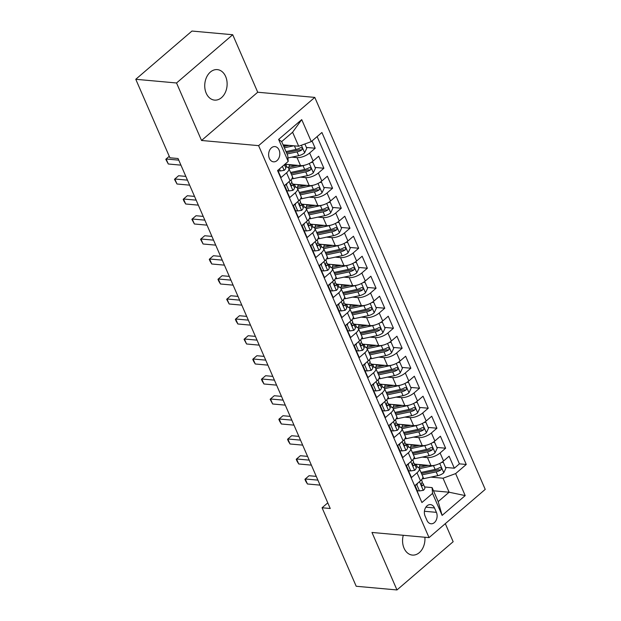 <?xml version="1.0" encoding="UTF-8"?>
<svg xmlns="http://www.w3.org/2000/svg" width="621" height="621" viewBox="0 0 621 621"><rect width="100%" height="100%" fill="white"/><g stroke="black" fill="none" stroke-linecap="round" stroke-linejoin="round"><path stroke-width="0.93" d="M206.211 93.204A15.308 11.162 95.2 0 0 214.555 100.105A15.308 11.162 95.2 0 0 225.26 92.576A15.308 11.162 95.2 0 0 225.648 76.515A15.308 11.162 95.2 0 0 217.311 69.614A15.308 11.162 95.2 0 0 206.607 77.144A15.308 11.162 95.2 0 0 206.211 93.204M403.277 535.286A15.308 11.162 95.2 0 0 404.046 548.18A15.308 11.162 95.2 0 0 412.383 555.081A15.308 11.162 95.2 0 0 424.888 537.243M269.359 158.386A7.654 5.581 95.2 0 0 273.527 161.833A7.654 5.581 95.2 0 0 278.883 158.068A7.654 5.581 95.2 0 0 279.077 150.041A7.654 5.581 95.2 0 0 274.909 146.587A7.654 5.581 95.2 0 0 269.561 150.352A7.654 5.581 95.2 0 0 269.359 158.386M232.72 34.737L176.535 82.981L201.538 140.478L257.723 92.234L232.72 34.737L191.959 31.05L135.774 79.286L169.898 157.781L178.056 158.518L330.232 508.498L322.074 507.761L356.206 586.263L396.974 589.95L453.159 541.714L445.311 523.658M257.723 92.234L314.793 97.404L485.226 489.379L429.041 537.623L258.608 145.64L314.793 97.404M277.866 170.301L281.026 177.567L286.568 172.809L290.046 180.812A9.571 3.928 -23.5 0 0 292.305 176.403L288.819 168.407A9.571 3.928 156.5 0 1 286.568 172.809M290.046 180.812L284.503 185.57L289.728 197.563L295.27 192.805L298.748 200.808A9.571 3.928 -23.5 0 0 300.999 196.399L297.521 188.404A9.571 3.928 156.5 0 1 295.27 192.805M298.748 200.808L293.205 205.567L298.422 217.567L303.964 212.809L307.442 220.804A9.571 3.928 -23.5 0 0 309.693 216.403L306.215 208.4A9.571 3.928 156.5 0 1 303.964 212.809M307.442 220.804L301.899 225.563L307.116 237.564L312.658 232.805L316.136 240.808A9.571 3.928 -23.5 0 0 318.387 236.399L314.909 228.404A9.571 3.928 156.5 0 1 312.658 232.805M316.136 240.808L310.593 245.567L315.81 257.56L321.352 252.801L324.83 260.804A9.571 3.928 -23.5 0 0 327.081 256.395L323.603 248.4A9.571 3.928 156.5 0 1 321.352 252.801M324.83 260.804L319.287 265.563L324.504 277.564L330.054 272.805L333.531 280.801A9.571 3.928 -23.5 0 0 335.782 276.399L332.305 268.396A9.571 3.928 156.5 0 1 330.054 272.805M333.531 280.801L327.989 285.559L333.205 297.56L338.748 292.801L342.225 300.805A9.571 3.928 -23.5 0 0 344.476 296.396L340.999 288.4A9.571 3.928 156.5 0 1 338.748 292.801M342.225 300.805L336.683 305.563L341.899 317.564L347.442 312.805L350.919 320.801A9.571 3.928 -23.5 0 0 353.17 316.392L349.693 308.396A9.571 3.928 156.5 0 1 347.442 312.805M350.919 320.801L345.377 325.559L350.593 337.56L356.136 332.802L359.613 340.797A9.571 3.928 -23.5 0 0 361.864 336.396L358.387 328.393A9.571 3.928 156.5 0 1 356.136 332.802M359.613 340.797L354.071 345.555L359.287 357.556L364.83 352.798L368.315 360.801A9.571 3.928 -23.5 0 0 370.566 356.392L367.081 348.397A9.571 3.928 156.5 0 1 364.83 352.798M368.315 360.801L362.765 365.559L367.989 377.56L373.531 372.802L377.009 380.797A9.571 3.928 -23.5 0 0 379.26 376.396L375.783 368.393A9.571 3.928 156.5 0 1 373.531 372.802M377.009 380.797L371.467 385.556L376.683 397.556L382.225 392.798L385.703 400.793A9.571 3.928 -23.5 0 0 387.954 396.392L384.477 388.389A9.571 3.928 156.5 0 1 382.225 392.798M385.703 400.793L380.161 405.552L385.377 417.553L390.92 412.794L394.397 420.797A9.571 3.928 -23.5 0 0 396.648 416.388L393.171 408.393A9.571 3.928 156.5 0 1 390.92 412.794M394.397 420.797L388.855 425.556L394.071 437.557L399.613 432.798L403.091 440.794A9.571 3.928 -23.5 0 0 405.342 436.392L401.865 428.389A9.571 3.928 156.5 0 1 399.613 432.798M403.091 440.794L397.549 445.552L402.773 457.553L408.315 452.794L411.793 460.79A9.571 3.928 -23.5 0 0 414.044 456.388L410.566 448.385A9.571 3.928 156.5 0 1 408.315 452.794M411.793 460.79L406.25 465.548L411.467 477.549L417.009 472.791A9.571 3.928 -23.5 0 0 419.26 468.389A9.571 3.928 -23.5 0 0 416.559 466.984L415.853 466.922M414.634 464.12L430.974 465.603A9.571 3.928 -23.5 0 0 443.565 460.976L449.107 456.218L454.331 468.218L445.529 467.419M426.549 465.703L419.68 465.082M422.226 457.126L427.496 457.599A9.571 3.928 -23.5 0 0 440.087 452.973L445.63 448.215L436.835 447.423M417.848 445.699L410.986 445.078M445.63 448.215L440.413 436.221L434.871 440.98A9.571 3.928 -23.5 0 1 422.272 445.599L405.94 444.124M397.246 424.12L413.578 425.602A9.571 3.928 -23.5 0 0 426.177 420.976L431.719 416.217L436.936 428.218L428.141 427.419M409.154 425.703L402.292 425.082M388.552 404.124L404.884 405.606A9.571 3.928 -23.5 0 0 417.483 400.98L423.025 396.221L428.242 408.222L419.447 407.423M400.46 405.707L393.598 405.086M379.858 384.127L396.19 385.602A9.571 3.928 -23.5 0 0 408.789 380.983L414.331 376.225L419.548 388.218L410.745 387.426M391.766 385.703L384.896 385.082M371.156 364.123L387.496 365.606A9.571 3.928 -23.5 0 0 400.087 360.98L405.629 356.221L410.846 368.222L402.051 367.422M383.064 365.707L376.202 365.086M362.462 344.127L378.794 345.61A9.571 3.928 -23.5 0 0 391.393 340.983L396.935 336.225L402.152 348.226L393.357 347.426M374.37 345.711L367.508 345.09M353.768 324.131L370.1 325.606A9.571 3.928 -23.5 0 0 382.699 320.987L388.241 316.229L393.458 328.222L384.663 327.43M365.676 325.707L358.814 325.086M345.074 304.127L361.406 305.61A9.571 3.928 -23.5 0 0 374.005 300.983L379.547 296.225L384.764 308.226L375.969 307.426M356.982 305.711L350.12 305.09M336.372 284.131L352.712 285.613A9.571 3.928 -23.5 0 0 365.303 280.987L370.846 276.229L376.07 288.229L367.267 287.43M348.288 285.714L341.418 285.093M327.678 264.135L344.011 265.609A9.571 3.928 -23.5 0 0 356.609 260.983L362.152 256.225L367.368 268.225L358.573 267.434M339.586 265.71L332.724 265.089M318.984 244.131L335.317 245.613A9.571 3.928 -23.5 0 0 347.915 240.987L353.458 236.228L358.674 248.229L349.879 247.43M330.892 245.714L324.03 245.093M310.29 224.134L326.623 225.617A9.571 3.928 -23.5 0 0 339.221 220.991L344.764 216.232L349.98 228.233L341.185 227.433M322.198 225.718L315.336 225.089M301.596 204.138L317.929 205.613A9.571 3.928 -23.5 0 0 330.519 200.987L336.07 196.228L341.286 208.229L332.483 207.437M313.504 205.714L306.634 205.093M292.895 184.134L309.227 185.617A9.571 3.928 -23.5 0 0 321.825 180.99L327.368 176.232L332.584 188.233L323.789 187.433M304.802 185.718L297.94 185.097M284.969 164.208L300.533 165.613A9.571 3.928 -23.5 0 0 313.131 160.994L318.674 156.236L323.89 168.237L315.095 167.437M296.108 165.722L289.246 165.093M288.819 168.407A9.571 3.928 156.5 0 0 286.126 167.002L285.419 166.94M297.521 188.404A9.571 3.928 156.5 0 0 294.82 187.006L294.113 186.937M306.215 208.4A9.571 3.928 156.5 0 0 303.514 207.003L302.807 206.94M314.909 228.404A9.571 3.928 156.5 0 0 312.208 226.999L311.509 226.937M323.603 248.4A9.571 3.928 156.5 0 0 320.91 247.003L320.203 246.933M332.305 268.396A9.571 3.928 156.5 0 0 329.604 266.999L328.897 266.937M340.999 288.4A9.571 3.928 156.5 0 0 338.298 286.995L337.591 286.933M349.693 308.396A9.571 3.928 156.5 0 0 346.992 306.999L346.293 306.929M358.387 328.393A9.571 3.928 156.5 0 0 355.686 326.995L354.987 326.933M367.081 348.397A9.571 3.928 156.5 0 0 364.387 346.992L363.681 346.929M375.783 368.393A9.571 3.928 156.5 0 0 373.081 366.995L372.375 366.926M384.477 388.389A9.571 3.928 156.5 0 0 381.775 386.992L381.077 386.93M393.171 408.393A9.571 3.928 156.5 0 0 390.469 406.988L389.771 406.926M401.865 428.389A9.571 3.928 156.5 0 0 399.171 426.992L398.465 426.922M410.566 448.385A9.571 3.928 156.5 0 0 407.865 446.988L407.159 446.926M436.408 512.348L434.49 507.947A7.413 5.403 95.2 0 0 430.454 504.609A7.413 5.403 95.2 0 0 425.269 508.25A7.413 5.403 95.2 0 0 425.075 516.035L426.992 520.429A7.413 5.403 95.2 0 0 431.028 523.775A7.413 5.403 95.2 0 0 436.214 520.126A7.413 5.403 95.2 0 0 436.408 512.348L424.43 511.262M283.06 144.825L298.685 146.238L292.6 132.242L281.67 141.627L287.756 155.623L288.198 161.429L277.571 170.558L421.923 502.536L432.55 493.408L432.107 487.609L424.554 486.926M288.198 161.429L278.635 139.43L301.721 119.612L311.284 141.611L321.911 132.49L466.262 464.469L455.635 473.598L465.199 495.597L442.121 515.407L432.55 493.408M291.792 157.144L297.055 157.618L300.533 165.613M300.486 177.14L305.749 177.614L309.227 185.617M309.18 197.136L314.451 197.618L317.929 205.613M317.874 217.14L323.145 217.614L326.623 225.617M326.576 237.137L331.839 237.61L335.317 245.613M335.27 257.133L340.533 257.614L344.011 265.609M343.964 277.137L349.235 277.61L352.712 285.613M352.658 297.133L357.929 297.606L361.406 305.61M361.36 317.129L366.623 317.61L370.1 325.606M370.054 337.133L375.317 337.607L378.794 345.61M378.748 357.129L384.011 357.603L387.496 365.606M387.442 377.126L392.713 377.607L396.19 385.602M396.144 397.13L401.407 397.603L404.884 405.606M404.838 417.126L410.101 417.599L413.578 425.602M413.532 437.122L418.795 437.603L422.272 445.599M454.331 468.218L459.416 463.848L317.121 136.597M297.055 157.618A9.571 3.928 156.5 0 0 309.654 152.991L315.196 148.233L312.037 140.967M323.89 168.237L318.348 172.995A9.571 3.928 156.5 0 1 305.749 177.614M332.584 188.233L327.042 192.991A9.571 3.928 156.5 0 1 314.451 197.618M341.286 208.229L335.744 212.987A9.571 3.928 156.5 0 1 323.145 217.614M349.98 228.233L344.438 232.991A9.571 3.928 156.5 0 1 331.839 237.61M358.674 248.229L353.132 252.988A9.571 3.928 156.5 0 1 340.533 257.614M367.368 268.225L361.826 272.984A9.571 3.928 156.5 0 1 349.235 277.61M376.07 288.229L370.527 292.988A9.571 3.928 156.5 0 1 357.929 297.606M384.764 308.226L379.221 312.984A9.571 3.928 156.5 0 1 366.623 317.61M393.458 328.222L387.915 332.98A9.571 3.928 156.5 0 1 375.317 337.607M402.152 348.226L396.609 352.984A9.571 3.928 156.5 0 1 384.011 357.603M410.846 368.222L405.303 372.98A9.571 3.928 156.5 0 1 392.713 377.607M419.548 388.218L414.005 392.977A9.571 3.928 156.5 0 1 401.407 397.603M428.242 408.222L422.699 412.981A9.571 3.928 156.5 0 1 410.101 417.599M436.936 428.218L431.393 432.977A9.571 3.928 156.5 0 1 418.795 437.603M419.866 497.801L414.944 485.552L420.487 480.794A9.571 3.928 -23.5 0 0 422.738 476.385L419.26 468.389M432.107 487.609L438.193 501.605L449.123 492.22L443.037 478.217L455.635 473.598M433.497 490.8L449.123 492.22L465.199 495.597M430.92 477.122L443.037 478.217M176.535 82.981L135.774 79.286M201.538 140.478L258.608 145.64M429.041 537.623L371.971 532.453L396.974 589.95M327.779 502.87L322.074 507.761M459.416 463.848L466.262 464.469M315.196 148.233L306.401 147.441M287.414 145.718L283.285 145.345M311.284 141.611L298.685 146.238M438.193 501.605L442.121 515.407M278.635 139.43L281.67 141.627M301.721 119.612L292.6 132.242M417.669 483.216L416.862 484.931L419.47 490.932L423.375 490.326A6.342 2.6 -23.5 0 0 424.787 487.469L423.134 483.666A6.342 2.6 -23.5 0 0 422.862 483.285L422.001 482.486M415.053 485.459L417.351 490.737L419.47 490.932M316.26 476.377L309.056 475.725L305.26 478.985L317.89 480.126M307.434 483.984L305.796 481.314L304.927 479.311L305.26 478.985L307.434 483.984L320.063 485.125M421.473 479.839L422.094 481.267A6.342 2.6 156.5 0 1 421.612 483.13C421.061 484.954 421.411 485.754 422.66 485.529A6.342 2.6 -23.5 0 0 423.134 483.666M422.148 485.769L422.66 485.529L421.597 485.428M416.862 484.931L415.783 484.83M435.282 465.137A6.342 2.6 156.5 0 1 433.474 465.657L419.377 468.653M428.203 465.346L420.153 467.054A15.191 6.241 156.5 0 1 418.212 467.396M442.036 462.133L443.285 462.249L445.894 468.25L443.72 472.853A6.342 2.6 156.5 0 1 437.821 475.663L423.693 478.659A18.296 7.514 156.5 0 1 422.195 478.938M419.074 467.264A7.537 3.097 -23.5 0 0 419.664 465.028L419.454 464.555M443.285 462.249L441.407 462.536M416.668 464.306A7.537 3.097 156.5 0 1 416.311 464.632L417.39 467.116M422.07 474.848L436.167 471.859A6.342 2.6 -23.5 0 0 440.731 470.012L438.387 469.802A3.229 1.327 156.5 0 1 436.982 470.26L422.854 473.256A15.191 6.241 156.5 0 1 421.488 473.512M415.278 465.603A15.191 6.241 156.5 0 1 416.311 464.632M440.731 470.012L441.329 469.274L441.252 467.923L439.684 467.613A6.342 2.6 156.5 0 1 435.127 469.46L421.022 472.449M408.975 463.212L408.16 464.935L410.768 470.935L414.681 470.322A6.342 2.6 -23.5 0 0 416.093 467.473L414.44 463.67A6.342 2.6 -23.5 0 0 414.168 463.289L413.307 462.49M406.359 465.455L408.649 470.741L410.768 470.935M307.566 456.373L300.362 455.721L296.559 458.981L309.196 460.13M298.74 463.98L297.102 461.31L296.233 459.315L296.559 458.981L298.74 463.98L311.369 465.129M412.779 459.843L413.4 461.271A6.342 2.6 156.5 0 1 412.918 463.126C412.367 464.958 412.709 465.758 413.966 465.525A6.342 2.6 -23.5 0 0 414.44 463.67M413.454 465.773L413.966 465.525L412.903 465.432M408.16 464.935L407.081 464.834M400.273 443.215L399.466 444.931L402.074 450.931L405.979 450.326A6.342 2.6 -23.5 0 0 407.399 447.469L405.746 443.673A6.342 2.6 -23.5 0 0 405.466 443.285L404.613 442.494M397.657 445.459L399.955 450.737L402.074 450.931M298.872 436.377L291.66 435.725L287.865 438.985L300.502 440.126M290.038 443.984L288.408 441.314L287.539 439.311L287.865 438.985L290.038 443.984L302.675 445.125M404.085 439.847L404.706 441.275A6.342 2.6 156.5 0 1 404.224 443.13C403.666 444.954 404.015 445.754 405.265 445.529A6.342 2.6 -23.5 0 0 405.746 443.673M404.76 445.769L405.265 445.529L404.201 445.436M399.466 444.931L398.387 444.838M391.579 423.212L390.772 424.935L393.38 430.935L397.285 430.33A6.342 2.6 -23.5 0 0 398.705 427.473L397.052 423.669A6.342 2.6 -23.5 0 0 396.772 423.289L395.911 422.49M388.963 425.463L391.261 430.741L393.38 430.935M290.17 416.38L282.966 415.728L279.171 418.989L291.808 420.13M281.344 423.988L279.714 421.317L278.845 419.315L279.171 418.989L281.344 423.988L293.981 425.129M395.383 419.843L396.004 421.271A6.342 2.6 156.5 0 1 395.53 423.134C394.972 424.958 395.321 425.758 396.571 425.532A6.342 2.6 -23.5 0 0 397.052 423.669M396.066 425.773L396.571 425.532L395.507 425.432M390.772 424.935L389.693 424.834M382.885 403.215L382.078 404.939L384.686 410.931L388.591 410.326A6.342 2.6 -23.5 0 0 390.004 407.477L388.358 403.673A6.342 2.6 -23.5 0 0 388.078 403.293L387.217 402.493M380.269 405.459L382.567 410.745L384.686 410.931M281.476 396.377L274.272 395.724L270.477 398.985L283.106 400.134M272.65 403.984L270.143 399.319L270.477 398.985L272.65 403.984L285.28 405.133M386.689 399.846L387.31 401.275A6.342 2.6 156.5 0 1 386.836 403.13C386.278 404.962 386.627 405.761 387.877 405.529A6.342 2.6 -23.5 0 0 388.358 403.673M387.364 405.777L387.877 405.529L386.813 405.435M382.078 404.939L380.999 404.838M426.58 445.141A6.342 2.6 156.5 0 1 424.78 445.661L410.675 448.649M419.509 445.35L411.459 447.058A15.191 6.241 156.5 0 1 409.518 447.392M433.342 442.136L434.584 442.245L437.192 448.246L435.026 452.856A6.342 2.6 156.5 0 1 429.127 455.659L414.999 458.655A18.296 7.514 156.5 0 1 413.501 458.942M410.372 447.267A7.537 3.097 -23.5 0 0 410.962 445.032L410.76 444.558M434.584 442.245L432.705 442.54M407.974 444.302A7.537 3.097 156.5 0 1 407.617 444.636L408.696 447.12M413.376 454.851L427.473 451.863A6.342 2.6 -23.5 0 0 432.037 450.015L429.685 449.798A3.229 1.327 156.5 0 1 428.288 450.264L414.153 453.26A15.191 6.241 156.5 0 1 412.794 453.509M406.584 445.599A15.191 6.241 156.5 0 1 407.617 444.636M432.037 450.015L432.635 449.278L432.55 447.927L430.99 447.617A6.342 2.6 156.5 0 1 426.433 449.464L412.328 452.453M417.886 425.144A6.342 2.6 156.5 0 1 416.086 425.664L401.981 428.653M410.815 425.354L402.765 427.062A15.191 6.241 156.5 0 1 400.824 427.395M424.64 422.133L425.89 422.249L428.498 428.249L426.332 432.853A6.342 2.6 156.5 0 1 420.433 435.663L406.297 438.659A18.296 7.514 156.5 0 1 404.799 438.938M401.678 427.264A7.537 3.097 -23.5 0 0 402.268 425.028L402.066 424.562M425.89 422.249L424.011 422.544M399.272 424.306A7.537 3.097 156.5 0 1 398.923 424.632L400.002 427.116M404.675 434.855L418.779 431.859A6.342 2.6 -23.5 0 0 423.336 430.011L420.991 429.802A3.229 1.327 156.5 0 1 419.594 430.26L405.459 433.256A15.191 6.241 156.5 0 1 404.092 433.512M397.89 425.602A15.191 6.241 156.5 0 1 398.923 424.632M423.336 430.011L423.941 429.282L423.856 427.931L422.296 427.613A6.342 2.6 156.5 0 1 417.739 429.46L403.634 432.449M409.192 405.14A6.342 2.6 156.5 0 1 407.384 405.66L393.287 408.657M402.113 405.35L394.071 407.058A15.191 6.241 156.5 0 1 392.123 407.399M415.946 402.136L417.196 402.253L419.804 408.245L417.638 412.856A6.342 2.6 156.5 0 1 411.739 415.666L397.603 418.663A18.296 7.514 156.5 0 1 396.105 418.942M392.984 407.267A7.537 3.097 -23.5 0 0 393.574 405.032L393.372 404.558M417.196 402.253L415.317 402.54M390.578 404.31A7.537 3.097 156.5 0 1 390.221 404.636L391.308 407.12M395.981 414.851L410.085 411.863A6.342 2.6 -23.5 0 0 414.642 410.015L412.297 409.806A3.229 1.327 156.5 0 1 410.892 410.264L396.765 413.26A15.191 6.241 156.5 0 1 395.398 413.516M389.196 405.606A15.191 6.241 156.5 0 1 390.221 404.636M414.642 410.015L415.239 409.278L415.162 407.927L413.602 407.617A6.342 2.6 156.5 0 1 409.037 409.464L394.94 412.453M400.498 385.144A6.342 2.6 156.5 0 1 398.69 385.664L384.593 388.653M393.419 385.354L385.369 387.062A15.191 6.241 156.5 0 1 383.429 387.395M407.252 382.14L408.502 382.249L411.11 388.249L408.936 392.86A6.342 2.6 156.5 0 1 403.037 395.662L388.909 398.659A18.296 7.514 156.5 0 1 387.411 398.946M384.29 387.271A7.537 3.097 -23.5 0 0 384.88 385.028L384.671 384.562M408.502 382.249L406.623 382.544M381.884 384.306A7.537 3.097 156.5 0 1 381.527 384.64L382.606 387.124M387.287 394.855L401.391 391.867A6.342 2.6 -23.5 0 0 405.948 390.019L403.603 389.802A3.229 1.327 156.5 0 1 402.198 390.26L388.071 393.264A15.191 6.241 156.5 0 1 386.704 393.512M380.494 385.602A15.191 6.241 156.5 0 1 381.527 384.64M405.948 390.019L406.545 389.282L406.468 387.931L404.9 387.62A6.342 2.6 156.5 0 1 400.343 389.46L386.246 392.456M374.191 383.219L373.376 384.935L375.992 390.935L379.897 390.33A6.342 2.6 -23.5 0 0 381.31 387.473L379.656 383.677A6.342 2.6 -23.5 0 0 379.384 383.289L378.523 382.497M371.575 385.462L373.865 390.741L375.992 390.935M272.782 376.38L265.578 375.728L261.783 378.989L274.412 380.13M263.956 383.988L262.318 381.317L261.449 379.315L261.783 378.989L263.956 383.988L276.586 385.129M377.995 379.85L378.616 381.278A6.342 2.6 156.5 0 1 378.135 383.134C377.584 384.958 377.925 385.757 379.183 385.532A6.342 2.6 -23.5 0 0 379.656 383.677M378.67 385.773L379.183 385.532L378.119 385.439M373.376 384.935L372.297 384.841M391.804 365.148A6.342 2.6 156.5 0 1 389.996 365.668L375.891 368.657M384.725 365.358L376.675 367.065A15.191 6.241 156.5 0 1 374.735 367.399M398.558 362.136L399.8 362.253L402.408 368.253L400.242 372.856A6.342 2.6 156.5 0 1 394.343 375.666L380.215 378.663A18.296 7.514 156.5 0 1 378.717 378.942M375.589 367.267A7.537 3.097 -23.5 0 0 376.179 365.032L375.977 364.566M399.8 362.253L397.929 362.54M373.19 364.31A7.537 3.097 156.5 0 1 372.833 364.636L373.912 367.12M378.593 374.859L392.689 371.863A6.342 2.6 -23.5 0 0 397.254 370.015L394.902 369.805A3.229 1.327 156.5 0 1 393.504 370.263L379.369 373.26A15.191 6.241 156.5 0 1 378.01 373.516M371.8 365.606A15.191 6.241 156.5 0 1 372.833 364.636M397.254 370.015L397.851 369.285L397.766 367.935L396.206 367.616A6.342 2.6 156.5 0 1 391.649 369.464L377.545 372.453M365.49 363.215L364.682 364.938L367.29 370.939L371.195 370.333A6.342 2.6 -23.5 0 0 372.616 367.477L370.962 363.673A6.342 2.6 -23.5 0 0 370.683 363.293L369.829 362.493M362.874 365.466L365.171 370.745L367.29 370.939M264.088 356.384L256.877 355.732L253.081 358.992L265.718 360.133M255.254 363.991L253.624 361.321L252.755 359.318L253.081 358.992L255.254 363.991L267.892 365.132M369.301 359.846L369.922 361.275A6.342 2.6 156.5 0 1 369.441 363.138C368.882 364.962 369.231 365.761 370.481 365.536A6.342 2.6 -23.5 0 0 370.962 363.673M369.976 365.777L370.481 365.536L369.417 365.435M364.682 364.938L363.603 364.837M383.103 345.144A6.342 2.6 156.5 0 1 381.302 345.664L367.197 348.66M376.031 345.354L367.981 347.061A15.191 6.241 156.5 0 1 366.041 347.403M389.864 342.14L391.106 342.256L393.714 348.249L391.548 352.86A6.342 2.6 156.5 0 1 385.649 355.662L371.513 358.666A18.296 7.514 156.5 0 1 370.023 358.946M366.895 347.271A7.537 3.097 -23.5 0 0 367.485 345.035L367.283 344.562M391.106 342.256L389.227 342.544M364.488 344.313A7.537 3.097 156.5 0 1 364.139 344.639L365.218 347.123M369.891 354.855L383.995 351.866A6.342 2.6 -23.5 0 0 388.552 350.019L386.208 349.809A3.229 1.327 156.5 0 1 384.81 350.267L370.675 353.264A15.191 6.241 156.5 0 1 369.309 353.512M363.106 345.61A15.191 6.241 156.5 0 1 364.139 344.639M388.552 350.019L389.157 349.281L389.072 347.931L387.512 347.62A6.342 2.6 156.5 0 1 382.955 349.468L368.851 352.456M356.796 343.219L355.988 344.942L358.596 350.935L362.501 350.329A6.342 2.6 -23.5 0 0 363.922 347.481L362.268 343.677A6.342 2.6 -23.5 0 0 361.989 343.297L361.127 342.497M354.18 345.462L356.477 350.749L358.596 350.935M255.394 336.38L248.183 335.728L244.387 338.988L257.024 340.137M246.56 343.987L244.061 339.322L244.387 338.988L246.56 343.987L259.198 345.136M360.607 339.85L361.22 341.278A6.342 2.6 156.5 0 1 360.747 343.134C360.188 344.965 360.537 345.765 361.787 345.532A6.342 2.6 -23.5 0 0 362.268 343.677M361.282 345.781L361.787 345.532L360.723 345.439M355.988 344.942L354.909 344.841M374.409 325.148A6.342 2.6 156.5 0 1 372.608 325.668L358.503 328.656M367.337 325.357L359.287 327.065A15.191 6.241 156.5 0 1 357.339 327.399M381.162 322.144L382.412 322.252L385.02 328.253L382.854 332.864A6.342 2.6 156.5 0 1 376.955 335.666L362.819 338.662A18.296 7.514 156.5 0 1 361.321 338.942M358.201 327.275A7.537 3.097 -23.5 0 0 358.791 325.031L358.589 324.566M382.412 322.252L380.533 322.547M355.794 324.309A7.537 3.097 156.5 0 1 355.437 324.643L356.524 327.127M361.197 334.859L375.301 331.87A6.342 2.6 -23.5 0 0 379.858 330.023L377.514 329.805A3.229 1.327 156.5 0 1 376.109 330.263L361.981 333.267A15.191 6.241 156.5 0 1 360.615 333.516M354.412 325.606A15.191 6.241 156.5 0 1 355.437 324.643M379.858 330.023L380.456 329.285L380.378 327.935L378.818 327.624A6.342 2.6 156.5 0 1 374.253 329.464L360.157 332.46M348.102 323.223L347.294 324.938L349.902 330.939L353.807 330.333A6.342 2.6 -23.5 0 0 355.22 327.477L353.574 323.681A6.342 2.6 -23.5 0 0 353.295 323.293L352.433 322.501M345.486 325.466L347.783 330.745L349.902 330.939M246.692 316.384L239.489 315.732L235.693 318.992L248.322 320.133M237.866 323.991L236.236 321.321L235.367 319.318L235.693 318.992L237.866 323.991L250.496 325.132M351.905 319.854L352.526 321.282A6.342 2.6 156.5 0 1 352.053 323.137C351.494 324.962 351.843 325.761 353.093 325.536A6.342 2.6 -23.5 0 0 353.574 323.681M352.581 325.777L353.093 325.536L352.029 325.443M347.294 324.938L346.215 324.845M365.715 305.144A6.342 2.6 156.5 0 1 363.906 305.672L349.809 308.66M358.635 305.361L350.586 307.069A15.191 6.241 156.5 0 1 348.645 307.403M372.468 302.14L373.718 302.256L376.326 308.257L374.152 312.86A6.342 2.6 156.5 0 1 368.253 315.67L354.125 318.666A18.296 7.514 156.5 0 1 352.627 318.946M349.507 307.271A7.537 3.097 -23.5 0 0 350.097 305.035L349.895 304.569M373.718 302.256L371.839 302.543M347.1 304.313A7.537 3.097 156.5 0 1 346.743 304.639L347.822 307.123M352.503 314.863L366.607 311.866A6.342 2.6 -23.5 0 0 371.164 310.019L368.82 309.809A3.229 1.327 156.5 0 1 367.415 310.267L353.287 313.263A15.191 6.241 156.5 0 1 351.921 313.52M345.718 305.61A15.191 6.241 156.5 0 1 346.743 304.639M371.164 310.019L371.762 309.281L371.684 307.938L370.124 307.62A6.342 2.6 156.5 0 1 365.559 309.468L351.463 312.456M357.021 285.148A6.342 2.6 156.5 0 1 355.212 285.668L341.115 288.664M349.941 285.357L341.892 287.065A15.191 6.241 156.5 0 1 339.951 287.407M363.774 282.144L365.016 282.26L367.632 288.253L365.459 292.864A6.342 2.6 156.5 0 1 359.559 295.666L345.431 298.67A18.296 7.514 156.5 0 1 343.933 298.949M340.813 287.275A7.537 3.097 -23.5 0 0 341.403 285.039L341.193 284.565M365.016 282.26L363.145 282.547M338.406 284.317A7.537 3.097 156.5 0 1 338.049 284.643L339.128 287.127M343.809 294.859L357.906 291.87A6.342 2.6 -23.5 0 0 362.47 290.023L360.126 289.813A3.229 1.327 156.5 0 1 358.721 290.271L344.585 293.267A15.191 6.241 156.5 0 1 343.227 293.516M337.017 285.613A15.191 6.241 156.5 0 1 338.049 284.643M362.47 290.023L363.068 289.285L362.99 287.934L361.422 287.624A6.342 2.6 156.5 0 1 356.865 289.471L342.761 292.46M348.319 265.151A6.342 2.6 156.5 0 1 346.518 265.672L332.414 268.66M341.247 265.361L333.198 267.069A15.191 6.241 156.5 0 1 331.257 267.403M355.08 262.147L356.322 262.256L358.93 268.256L356.764 272.867A6.342 2.6 156.5 0 1 350.865 275.67L336.737 278.666A18.296 7.514 156.5 0 1 335.239 278.945M332.111 267.278A7.537 3.097 -23.5 0 0 332.701 265.035L332.499 264.569M356.322 262.256L354.444 262.551M329.712 264.313A7.537 3.097 156.5 0 1 329.355 264.639L330.434 267.131M335.115 274.862L349.212 271.874A6.342 2.6 -23.5 0 0 353.776 270.026L351.424 269.809A3.229 1.327 156.5 0 1 350.027 270.267L335.891 273.271A15.191 6.241 156.5 0 1 334.525 273.519M328.323 265.609A15.191 6.241 156.5 0 1 329.355 264.639M353.776 270.026L354.374 269.289L354.288 267.938L352.728 267.628A6.342 2.6 156.5 0 1 348.171 269.467L334.067 272.464M339.625 245.148A6.342 2.6 156.5 0 1 337.824 245.675L323.72 248.664M332.553 245.365L324.504 247.065A15.191 6.241 156.5 0 1 322.563 247.406M346.378 242.143L347.628 242.26L350.236 248.26L348.07 252.863A6.342 2.6 156.5 0 1 342.171 255.673L328.035 258.67A18.296 7.514 156.5 0 1 326.537 258.949M323.417 247.274A7.537 3.097 -23.5 0 0 324.007 245.039L323.805 244.573M347.628 242.26L345.75 242.547M321.01 244.317A7.537 3.097 156.5 0 1 320.661 244.643L321.74 247.127M326.413 254.866L340.518 251.87A6.342 2.6 -23.5 0 0 345.074 250.022L342.73 249.813A3.229 1.327 156.5 0 1 341.333 250.271L327.197 253.267A15.191 6.241 156.5 0 1 325.831 253.523M319.629 245.613A15.191 6.241 156.5 0 1 320.661 244.643M345.074 250.022L345.68 249.285L345.594 247.934L344.034 247.624A6.342 2.6 156.5 0 1 339.477 249.471L325.373 252.46M330.931 225.151A6.342 2.6 156.5 0 1 329.122 225.671L315.026 228.668M323.851 225.361L315.81 227.069A15.191 6.241 156.5 0 1 313.861 227.41M337.684 222.147L338.934 222.256L341.542 228.256L339.376 232.867A6.342 2.6 156.5 0 1 333.477 235.67L319.341 238.674A18.296 7.514 156.5 0 1 317.843 238.953M314.723 227.278A7.537 3.097 -23.5 0 0 315.313 225.043L315.111 224.569M338.934 222.256L337.056 222.551M312.316 224.321A7.537 3.097 156.5 0 1 311.959 224.647L313.038 227.131M317.719 234.862L331.824 231.874A6.342 2.6 -23.5 0 0 336.38 230.026L334.036 229.817A3.229 1.327 156.5 0 1 332.631 230.275L318.503 233.271A15.191 6.241 156.5 0 1 317.137 233.519M310.935 225.617A15.191 6.241 156.5 0 1 311.959 224.647M336.38 230.026L336.978 229.289L336.9 227.938L335.34 227.628A6.342 2.6 156.5 0 1 330.776 229.475L316.679 232.464M322.237 205.155A6.342 2.6 156.5 0 1 320.428 205.675L306.332 208.664M315.157 205.365L307.108 207.072A15.191 6.241 156.5 0 1 305.167 207.406M328.99 202.151L330.24 202.26L332.848 208.26L330.675 212.871A6.342 2.6 156.5 0 1 324.775 215.673L310.647 218.67A18.296 7.514 156.5 0 1 309.149 218.949M306.029 207.274A7.537 3.097 -23.5 0 0 306.619 205.039L306.409 204.573M330.24 202.26L328.362 202.555M303.622 204.317A7.537 3.097 156.5 0 1 303.265 204.643L304.344 207.135M309.025 214.866L323.13 211.877A6.342 2.6 -23.5 0 0 327.686 210.03L325.342 209.813A3.229 1.327 156.5 0 1 323.937 210.271L309.809 213.267A15.191 6.241 156.5 0 1 308.443 213.523M302.233 205.613A15.191 6.241 156.5 0 1 303.265 204.643M327.686 210.03L328.284 209.293L328.206 207.942L326.638 207.631A6.342 2.6 156.5 0 1 322.082 209.471L307.977 212.467M313.535 185.151A6.342 2.6 156.5 0 1 311.734 185.679L297.63 188.668M306.464 185.369L298.414 187.068A15.191 6.241 156.5 0 1 296.473 187.41M320.296 182.147L321.538 182.264L324.146 188.264L321.981 192.867A6.342 2.6 156.5 0 1 316.081 195.677L301.953 198.673A18.296 7.514 156.5 0 1 300.455 198.953M297.327 187.278A7.537 3.097 -23.5 0 0 297.917 185.042L297.715 184.577M321.538 182.264L319.668 182.551M294.928 184.321A7.537 3.097 156.5 0 1 294.571 184.647L295.65 187.131M300.331 194.862L314.428 191.873A6.342 2.6 -23.5 0 0 318.992 190.026L316.64 189.816A3.229 1.327 156.5 0 1 315.243 190.274L301.107 193.271A15.191 6.241 156.5 0 1 299.749 193.527M293.539 185.617A15.191 6.241 156.5 0 1 294.571 184.647M318.992 190.026L319.59 189.289L319.505 187.938L317.944 187.627A6.342 2.6 156.5 0 1 313.388 189.475L299.283 192.463M304.841 165.155A6.342 2.6 156.5 0 1 303.04 165.675L288.936 168.664M297.769 165.365L289.72 167.072A15.191 6.241 156.5 0 1 287.779 167.414M311.602 162.151L312.844 162.26L315.452 168.26L313.287 172.871A6.342 2.6 156.5 0 1 307.387 175.673L293.252 178.669A18.296 7.514 156.5 0 1 291.761 178.957M288.633 167.282A7.537 3.097 -23.5 0 0 289.223 165.046L289.021 164.573M312.844 162.26L310.966 162.555M286.227 164.324A7.537 3.097 156.5 0 1 285.877 164.65L286.956 167.134M291.629 174.866L305.734 171.877A6.342 2.6 -23.5 0 0 310.29 170.03L307.946 169.82A3.229 1.327 156.5 0 1 306.549 170.278L292.413 173.275A15.191 6.241 156.5 0 1 291.047 173.523M284.845 165.621A15.191 6.241 156.5 0 1 285.877 164.65M310.29 170.03L310.896 169.292L310.81 167.942L309.25 167.631A6.342 2.6 156.5 0 1 304.694 169.479L290.589 172.467M289.068 145.368L283.781 146.486M293.795 145.795L284.348 147.798M304.888 143.963L306.758 148.264L304.593 152.875A6.342 2.6 156.5 0 1 298.693 155.677L287.934 157.959M287.049 154L297.04 151.881A6.342 2.6 -23.5 0 0 301.596 150.034L302.194 149.296L302.116 147.945L300.556 147.627A6.342 2.6 156.5 0 1 295.992 149.475L286.002 151.594M301.596 150.034L299.252 149.816A3.229 1.327 156.5 0 1 297.847 150.274L286.475 152.688M339.408 303.219L338.6 304.942L341.208 310.942L345.113 310.329A6.342 2.6 -23.5 0 0 346.526 307.48L344.872 303.677A6.342 2.6 -23.5 0 0 344.601 303.296L343.739 302.497M336.792 305.47L339.089 310.748L341.208 310.942M237.998 296.388L230.795 295.736L226.999 298.988L239.628 300.137M229.172 303.995L226.665 299.322L226.999 298.988L229.172 303.995L241.802 305.136M343.211 299.85L343.832 301.278A6.342 2.6 156.5 0 1 343.351 303.141C342.8 304.965 343.149 305.765 344.399 305.54A6.342 2.6 -23.5 0 0 344.872 303.677M343.887 305.78L344.399 305.54L343.335 305.439M338.6 304.942L337.514 304.841M330.706 283.223L329.898 284.946L332.507 290.939L336.419 290.333A6.342 2.6 -23.5 0 0 337.832 287.484L336.178 283.681A6.342 2.6 -23.5 0 0 335.907 283.3L335.045 282.501M328.098 285.466L330.388 290.752L332.507 290.939M229.304 276.384L222.101 275.732L218.297 278.992L230.934 280.141M220.478 283.991L218.84 281.321L217.971 279.326L218.297 278.992L220.478 283.991L233.108 285.14M334.517 279.854L335.138 281.282A6.342 2.6 156.5 0 1 334.657 283.137C334.106 284.969 334.447 285.769 335.705 285.536A6.342 2.6 -23.5 0 0 336.178 283.681M335.193 285.784L335.705 285.536L334.634 285.443M329.898 284.946L328.82 284.845M322.012 263.226L321.204 264.942L323.813 270.942L327.717 270.337A6.342 2.6 -23.5 0 0 329.138 267.48L327.484 263.684A6.342 2.6 -23.5 0 0 327.205 263.296L326.343 262.504M319.396 265.47L321.694 270.748L323.813 270.942M220.61 256.388L213.399 255.736L209.603 258.996L222.24 260.137M211.777 263.995L210.146 261.325L209.277 259.322L209.603 258.996L211.777 263.995L224.414 265.136M325.823 259.857L326.444 261.286A6.342 2.6 156.5 0 1 325.963 263.141C325.404 264.965 325.753 265.765 327.003 265.54A6.342 2.6 -23.5 0 0 327.484 263.684M326.499 265.78L327.003 265.54L325.94 265.446M321.204 264.942L320.125 264.849M313.318 243.222L312.51 244.946L315.119 250.946L319.023 250.333A6.342 2.6 -23.5 0 0 320.444 247.484L318.79 243.68A6.342 2.6 -23.5 0 0 318.511 243.3L317.649 242.5M310.702 245.474L313 250.752L315.119 250.946M211.908 236.391L204.705 235.739L200.909 238.992L213.539 240.141M203.083 243.999L200.583 239.326L200.909 238.992L203.083 243.999L215.72 245.14M317.121 239.853L317.742 241.282A6.342 2.6 156.5 0 1 317.269 243.137C316.71 244.969 317.059 245.769 318.309 245.543A6.342 2.6 -23.5 0 0 318.79 243.68M317.797 245.784L318.309 245.543L317.246 245.442M312.51 244.946L311.431 244.845M304.624 223.226L303.816 224.942L306.425 230.942L310.329 230.337A6.342 2.6 -23.5 0 0 311.742 227.488L310.096 223.684A6.342 2.6 -23.5 0 0 309.817 223.304L308.955 222.504M302.008 225.47L304.306 230.756L306.425 230.942M203.214 216.387L196.011 215.735L192.215 218.996L204.845 220.137M194.389 223.995L191.881 219.329L192.215 218.996L194.389 223.995L207.018 225.144M308.427 219.857L309.048 221.286A6.342 2.6 156.5 0 1 308.567 223.141C308.016 224.973 308.365 225.772 309.615 225.539A6.342 2.6 -23.5 0 0 310.096 223.684M309.103 225.78L309.615 225.539L308.552 225.446M303.816 224.942L302.738 224.849M295.93 203.23L295.115 204.946L297.723 210.946L301.635 210.34A6.342 2.6 -23.5 0 0 303.048 207.484L301.395 203.688A6.342 2.6 -23.5 0 0 301.123 203.3L300.261 202.508M293.314 205.473L295.604 210.752L297.723 210.946M194.52 196.391L187.317 195.739L183.521 198.999L196.151 200.141M185.695 203.999L184.057 201.328L183.187 199.325L183.521 198.999L185.695 203.999L198.324 205.14M299.733 199.861L300.354 201.289A6.342 2.6 156.5 0 1 299.873 203.145C299.322 204.969 299.664 205.768 300.921 205.543A6.342 2.6 -23.5 0 0 301.395 203.688M300.409 205.784L300.921 205.543L299.858 205.45M295.115 204.946L294.036 204.852M287.228 183.226L286.421 184.949L289.029 190.95L292.933 190.337A6.342 2.6 -23.5 0 0 294.354 187.488L292.701 183.684A6.342 2.6 -23.5 0 0 292.421 183.304L291.567 182.504M284.612 185.477L286.91 190.756L289.029 190.95M185.826 176.395L178.615 175.743L174.819 178.995L187.457 180.144M176.993 184.002L174.493 179.329L174.819 178.995L176.993 184.002L189.63 185.143M291.039 179.857L291.66 181.285A6.342 2.6 156.5 0 1 291.179 183.141C290.62 184.973 290.97 185.772 292.219 185.547A6.342 2.6 -23.5 0 0 292.701 183.684M291.715 185.788L292.219 185.547L291.156 185.446M286.421 184.949L285.342 184.848M279.458 168.935L280.335 170.946L284.239 170.34A6.342 2.6 -23.5 0 0 285.66 167.484L284.434 164.666M277.975 170.208L278.216 170.759L280.335 170.946M169.261 156.306L166.125 158.999L178.763 160.14M168.299 163.998L165.799 159.333L166.125 158.999L168.299 163.998L180.936 165.147M283.129 165.784L283.525 165.543A6.342 2.6 -23.5 0 0 283.696 165.295M427.496 457.599L430.974 465.603M440.087 452.973L443.565 460.976M309.654 152.991L313.131 160.994M318.348 172.995L321.825 180.99M327.042 192.991L330.519 200.987M335.744 212.987L339.221 220.991M344.438 232.991L347.915 240.987M353.132 252.988L356.609 260.983M361.826 272.984L365.303 280.987M370.527 292.988L374.005 300.983M379.221 312.984L382.699 320.987M387.915 332.98L391.393 340.983M396.609 352.984L400.087 360.98M405.303 372.98L408.789 380.983M414.005 392.977L417.483 400.98M422.699 412.981L426.177 420.976M431.393 432.977L434.871 440.98M417.009 472.791L420.487 480.794M425.882 507.171L434.49 507.947M419.493 481.64L423.274 490.342M443.774 472.736L439.746 463.46M423.693 478.659L422.831 476.687M435.127 469.46L433.474 465.657M437.821 475.663L436.167 471.859M410.799 461.644L414.58 470.338M402.105 441.647L405.886 450.341M393.411 421.643L397.192 430.345M384.709 401.647L388.49 410.341M435.08 452.74L431.044 443.464M414.999 458.655L414.137 456.683M426.433 449.464L424.78 445.661M429.127 455.659L427.473 451.863M426.386 432.744L422.35 423.46M406.297 438.659L405.443 436.687M417.739 429.46L416.086 425.664M420.433 435.663L418.779 431.859M417.692 412.74L413.656 403.464M397.603 418.663L396.749 416.691M409.037 409.464L407.384 405.66M411.739 415.666L410.085 411.863M408.991 392.744L404.962 383.467M388.909 398.659L388.047 396.687M400.343 389.46L398.69 385.664M403.037 395.662L401.391 391.867M376.015 381.651L379.796 390.345M400.297 372.74L396.268 363.464M380.215 378.663L379.353 376.691M391.649 369.464L389.996 365.668M394.343 375.666L392.689 371.863M367.322 361.647L371.102 370.341M391.603 352.744L387.566 343.467M371.513 358.666L370.659 356.695M382.955 349.468L381.302 345.664M385.649 355.662L383.995 351.866M358.627 341.651L362.408 350.345M382.909 332.747L378.872 323.471M362.819 338.662L361.965 336.691M374.253 329.464L372.608 325.668M376.955 335.666L375.301 331.87M349.926 321.655L353.714 330.349M374.215 312.743L370.178 303.467M354.125 318.666L353.271 316.694M365.559 309.468L363.906 305.672M368.253 315.67L366.607 311.866M365.513 292.747L361.484 283.471M345.431 298.67L344.57 296.698M356.865 289.471L355.212 285.668M359.559 295.666L357.906 291.87M356.819 272.751L352.782 263.475M336.737 278.666L335.876 276.694M348.171 269.467L346.518 265.672M350.865 275.67L349.212 271.874M348.125 252.747L344.088 243.471M328.035 258.67L327.182 256.698M339.477 249.471L337.824 245.675M342.171 255.673L340.518 251.87M339.431 232.751L335.394 223.475M319.341 238.674L318.488 236.702M330.776 229.475L329.122 225.671M333.477 235.67L331.824 231.874M330.729 212.755L326.7 203.478M310.647 218.67L309.786 216.698M322.082 209.471L320.428 205.675M324.775 215.673L323.13 211.877M322.035 192.751L318.006 183.474M301.953 198.673L301.092 196.702M313.388 189.475L311.734 185.679M316.081 195.677L314.428 191.873M313.341 172.754L309.305 163.478M293.252 178.669L292.398 176.706M304.694 169.479L303.04 165.675M307.387 175.673L305.734 171.877M304.647 152.758L301.379 145.252M295.992 149.475L294.416 145.85M298.693 155.677L297.04 151.881M341.232 301.651L345.012 310.345M332.538 281.655L336.318 290.349M323.844 261.658L327.624 270.352M315.15 241.654L318.93 250.348M306.448 221.658L310.228 230.352M297.754 201.662L301.534 210.356M289.06 181.658L292.84 190.352M282.423 166.397L284.146 170.356"/></g></svg>

